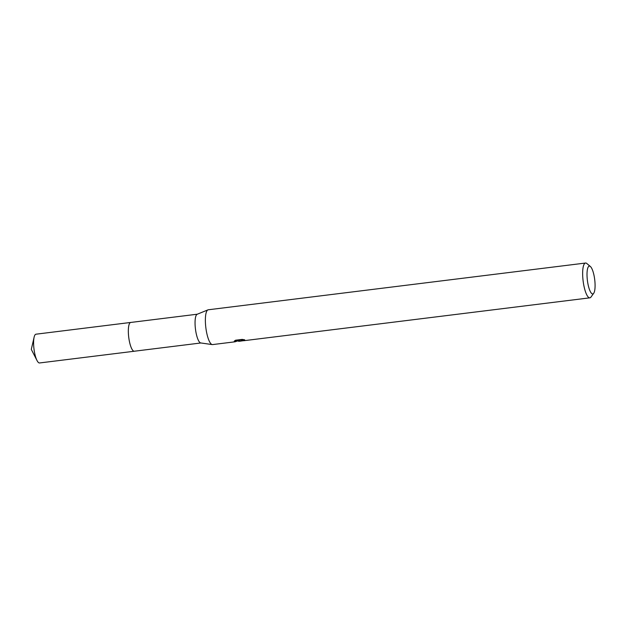 <?xml version="1.0" encoding="UTF-8"?>
<svg xmlns="http://www.w3.org/2000/svg" width="626" height="626" viewBox="0 0 626 626"><rect width="100%" height="100%" fill="white"/><g stroke="black" fill="none" stroke-linecap="round" stroke-linejoin="round"><path stroke-width="0.94" d="M134.434 351.209A14.508 3.803 -97.1 0 1 134.285 351.241A14.492 3.803 -97.1 0 1 133.847 351.186A14.492 3.803 -97.1 0 1 128.643 336.467A14.492 3.803 -97.1 0 1 130.732 322.453L197.307 314.205M134.394 351.217A14.5 3.803 -97.1 0 1 133.831 351.186A14.5 3.803 -97.1 0 1 128.612 336.264A14.5 3.803 -97.1 0 1 130.826 322.445M238.076 340.771L235.141 341.788L212.574 344.59A17.536 4.601 -97.1 0 1 212.245 344.582L200.735 342.954A14.492 3.803 -97.1 0 1 200.555 342.915A14.492 3.803 -97.1 0 1 195.414 328.713A14.492 3.803 -97.1 0 1 197.182 314.26L207.949 309.87A17.536 4.601 -97.1 0 1 208.262 309.784L585.537 263.037A17.536 4.601 -97.1 0 1 586.085 263.084A17.536 4.601 -97.1 0 1 586.859 263.538L590.381 266.496A14.03 3.678 -97.1 0 1 594.7 279.564A14.03 3.678 -97.1 0 1 593.698 293.297A14.03 3.678 -97.1 0 1 592.337 293.899A14.03 3.678 -97.1 0 1 587.227 278.844A14.03 3.678 -97.1 0 1 589.762 266.136A14.03 3.678 -97.1 0 1 590.381 266.496M212.245 344.582A17.536 4.601 -97.1 0 1 212.026 344.535A17.536 4.601 -97.1 0 1 205.805 327.351A17.536 4.601 -97.1 0 1 207.949 309.87M242.505 340.849L238.115 341.123M593.698 293.297L591.007 297.029A17.536 4.601 -97.1 0 1 589.848 297.835A17.536 4.601 -97.1 0 1 589.301 297.78A17.536 4.601 -97.1 0 1 583.009 279.978A17.536 4.601 -97.1 0 1 585.537 263.037M235.141 341.788L234.108 341.632L239.727 340.372L234.359 341.037L235.572 340.215L242.199 339.394L244.735 339.84L242.489 340.09L241.472 340.607L241.8 340.849L245.016 340.567M239.68 339.84L241.378 339.84M241.456 340.677L241.346 339.495M239.672 339.707L239.727 340.372M130.717 322.445A14.508 3.803 -97.1 0 0 128.549 335.63A14.508 3.803 -97.1 0 0 134.285 351.241L39.555 362.963A14.492 3.803 -97.1 0 1 37.028 360.545A14.492 3.803 -97.1 0 1 33.82 347.367A14.492 3.803 -97.1 0 1 34.125 337.164A14.492 3.803 -97.1 0 1 35.987 334.198L130.717 322.445A14.508 3.803 -97.1 0 1 130.873 322.437M238.803 341.334L241.315 341.029M244.109 340.677L589.848 297.835M134.293 351.225L200.876 342.978M34.125 337.164L31.3 349.386L37.028 360.545"/></g></svg>
